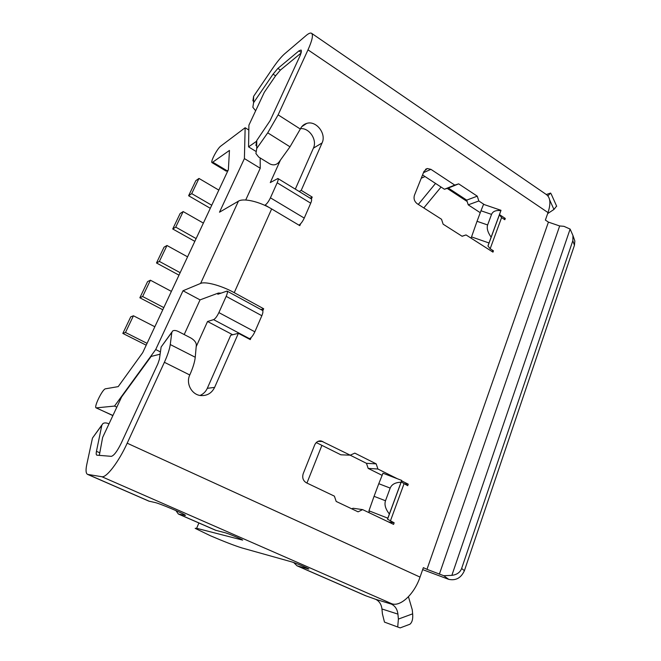 <?xml version="1.0" encoding="UTF-8"?>
<svg xmlns="http://www.w3.org/2000/svg" width="661" height="661" viewBox="0 0 661 661"><rect width="100%" height="100%" fill="white"/><g stroke="black" fill="none" stroke-linecap="round" stroke-linejoin="round"><path stroke-width="0.99" d="M125.483 332.475L133.448 315.776L130.738 316.859L122.83 333.417L125.483 332.475L147.064 343.356M133.448 315.776L154.839 326.749M146.213 345.182L122.83 333.417M142.636 296.525L150.411 280.214L147.585 281.611L139.859 297.781L142.636 296.525L163.804 307.605M150.411 280.214L171.397 291.385M162.796 309.761L139.859 297.781M159.384 261.417L166.977 245.495L164.035 247.189L156.492 262.979L159.384 261.417L180.156 272.687M166.977 245.495L187.575 256.848M178.999 275.158L156.492 262.979M175.743 227.128L183.163 211.57L180.106 213.544L172.736 228.979L175.743 227.128L196.127 238.58M183.163 211.57L203.381 223.096M194.83 241.348L172.736 228.979M191.723 193.632L198.978 178.429L195.821 180.668L188.608 195.747L191.723 193.632L211.735 205.241M198.978 178.429L218.824 190.112M210.305 208.298L188.608 195.747M232.68 334.747L207.546 321.494L196.193 346.653M207.546 321.494L213.586 319.643C215.255 318.809 217.015 316.454 218.882 312.595L226.178 296.351C227.442 293.41 227.723 291.65 227.029 291.071L217.824 294.269L218.37 293.063L220.881 293.137M264.714 205.315L265.111 205.1C266.904 203.869 268.68 201.448 270.432 197.829L277.182 182.8C278.215 180.395 278.455 178.966 277.893 178.503L270.275 182.593L280.446 160.069M160.111 354.189L151.138 356.428L121.616 396.922L102.62 437.491L99.315 455.396M301.028 53.095L280.396 70.091L275.587 75.808L264.317 92.267L248.908 125.169L248.561 146.866L255.7 151.262M298.921 225.137C300.796 223.963 302.573 221.617 304.25 218.08L310.72 203.183C311.711 200.795 311.885 199.349 311.232 198.837L277.893 178.503M248.8 338.82L249.478 338.655C251.254 337.903 253.047 335.623 254.849 331.805L261.839 315.718C263.037 312.802 263.235 311.025 262.442 310.397L227.029 291.071M248.561 146.866L256.171 141.537M306.935 483.059L321.907 445.365M351.801 508.846L353.048 508.251L362.641 509.623L393.584 524.38L394.163 522.81L388.387 521.901M382.033 475.292L368.177 468.401L366.475 463.328L350.165 455.181M397.426 478.771L377.918 469.021L376.183 463.857L354.817 453.132L350.239 455.181L340.878 454.809L316.272 442.556M480.25 212.71L468.228 204.844L466.699 200.118L448.323 188.046L444.432 189.253L422.561 174.942M295.302 189.129L313.405 148.163C317.445 140 309.431 127.78 300.515 128.631M299.615 56.722L270.085 120.699L256.732 140.553L256.741 148.477L267.73 132.836L278.124 114.857L308.001 49.856C312.248 40.354 313.421 34.826 311.521 33.257C310.414 32.653 308.58 33.438 306.002 35.628L284.726 53.756C281.272 56.772 277.306 61.556 272.811 68.124L253.617 96.332L253.584 102.703L273.076 74.156L277.868 68.422L298.937 50.897L301.044 50.029C301.804 50.666 301.325 52.905 299.615 56.722M311.521 33.257L546.432 194.598C550.423 197.573 550.943 203.571 548.01 212.586L545.383 220.072L548.423 222.121L426.973 569.336L423.354 567.659L420.032 577.094L127.193 443.2L164.382 362.294C167.654 355.081 169.613 349.165 170.257 344.538L171.827 332.376L161.127 347.008L159.384 359.328L157.905 363.724L121.302 443.027C117.253 451.265 113.915 455.702 111.288 456.346L96.803 455.156C96.126 454.809 96.01 453.537 96.456 451.323L101.852 425.205L92.474 438.061L101.934 424.891M200.043 395.452C203.348 394.047 205.761 391.667 207.298 388.313L230.747 335.243L238.39 333.309L250.271 339.597L251.172 337.515M127.193 443.2C118.757 461.824 106.396 477.994 101.86 476.721L87.591 474.391C85.856 473.474 85.591 470.145 86.806 464.386L92.474 438.061M87.591 474.391L148.899 501.145L154.707 502.443C159.012 503.186 184.262 513.804 185.493 515.382L178.371 514.018L175.892 510.573M108.991 423.883L108.627 423.718C106.256 422.693 104.339 422.652 102.885 423.594L101.852 425.205M253.584 102.703L252.841 107.28L255.65 110.767M178.371 514.018L215.593 530.262L224.831 532.659C227.938 533.361 242 539.244 242.661 540.111L196.639 528.304L195.177 528.362L210.405 535.749C224.236 541.656 234.729 545.713 241.868 547.919L291.741 561.908C295.244 562.833 308.299 568.262 308.836 569.022L297.029 565.808L293.666 562.528M252.89 100.852L253.617 96.332M369.243 512.771L368.954 510.804L374.06 496.32L385.495 500.757C384.215 504.673 385.503 509.086 389.37 513.985L401.723 480.415L401.244 481.935L407.705 485.711L408.258 484.183L401.574 480.836M403.879 483.802L408.258 484.183M484.348 204.621L478.828 200.977L477.275 196.177L458.684 183.865L454.751 185.08L430.914 169.34L427.279 168.522L423.982 171.397L414.447 195.243C413.456 198.68 414.381 201.514 417.24 203.745L441.523 219.27L443.126 224.178L462.13 236.283L466.046 234.936L492.974 252.147L493.453 250.833L491.693 251.329M420.032 577.094C414.29 594.123 400.525 606.93 391.89 603.79L387.809 602.543L391.403 604.121L375.58 599.279L365.434 595.66L297.029 565.808M245.718 200.01L260.244 168.241L244.405 158.582L219.493 212.206L238.423 201.175C243.413 197.887 259.542 201.588 271.654 208.934L299.797 225.657L300.639 223.732M262.789 310.794L263.673 308.753L234.234 292.658C221.542 285.61 205.224 281.181 200.614 283.429L238.423 201.175M164.382 362.294L189.773 374.985C185.601 383.512 191.83 394.956 200.936 395.575C207.174 395.873 211.735 393.146 214.618 387.396L238.39 333.309M311.397 198.978L312.223 197.085L301.226 190.368L322.072 142.941C326.691 133.704 316.115 120.186 306.687 123.409C303.796 124.285 301.672 126.16 300.325 129.035L278.124 114.857M500.864 210.661C495.965 210.049 492.858 211.289 491.544 214.387L487.628 224.955C486.57 228.243 487.735 232.325 491.123 237.183L500.997 210.314L499.443 214.759L501.583 217.593L504.814 219.725L505.285 218.444L499.46 214.602M491.123 237.183L487.967 245.999L490.173 248.734L493.453 250.833M350.239 455.181L321.106 440.928C318.189 440.68 316.041 442.027 314.677 444.96L303.225 473.623C302.011 477.688 303.06 480.745 306.349 482.778L334.392 496.147L336.185 501.435L358.072 511.829L362.641 509.623M389.37 513.985L387.536 519.224L394.163 522.81M418.297 204.423L435.533 183.428M423.8 207.942L441.061 187.046M425.023 176.553L421.255 178.206M548.423 222.121L559.669 225.963L563.932 226.318L570.121 229.078L451.851 575.367C456.883 574.715 460.147 572.418 461.634 568.468L464.402 570.683C461.097 577.954 455.867 580.837 448.712 579.342L422.668 569.608M426.973 569.336L443.754 575.698L451.851 575.367M573.979 238.514L574.847 240.992L574.442 245.297L572.831 240.695L461.634 568.468M572.831 240.695L572.971 235.58L570.121 229.078M574.442 245.297L464.402 570.683M391.403 604.121C395.146 605.947 397.319 609.277 397.922 614.102L398.393 619.084L412.646 613.838L412.249 609.715L408.44 596.734M375.58 599.279C379.249 601.064 381.364 604.294 381.951 608.988L382.405 613.821L384.479 622.108L400.153 627.892L384.479 622.108M397.74 626.653L398.393 619.084M412.646 613.838C413.084 618.903 412.167 622.381 409.894 624.248L408.804 624.662M547.655 213.602L553.943 209.463L549.622 199.812M556.603 206.092L553.943 209.463M547.862 195.879L550.613 193.062L546.317 194.524M550.613 193.062L551.605 194.912M468.228 204.844L478.828 200.977M503.665 218.965L505.285 218.444M462.022 236.217L466.046 234.936M444.432 189.253L454.751 185.08M448.323 188.046L458.684 183.865M466.699 200.118L477.275 196.177M366.475 463.328L376.183 463.857M368.177 468.401L377.918 469.021M471.095 238.167L477.035 221.303L487.628 224.955M491.544 214.387L480.985 210.76L477.035 221.303M480.985 210.76L483.555 204.348L500.997 210.314M385.495 500.757L390.18 488.091L378.786 483.695L382.983 473.218L401.723 480.415M401.037 482.233C395.361 482.406 391.742 484.356 390.18 488.091M374.06 496.32L378.786 483.695M299.144 191.467L301.226 190.368M310.1 198.151L312.223 197.085M244.405 158.582L245.14 127.738L220.741 146.122C217.353 148.419 210.14 162.127 212.049 162.656L229.458 150.427L228.375 169.703L142.71 352.652L118.195 386.627L105.504 388.8C102.612 388.858 93.581 407.267 96.151 407.895L114.527 406.069L155.707 349.537L183.006 290.766L200.614 283.429M184.196 334.54L200.043 299.879L183.006 290.766M200.043 299.879L218.37 293.063M260.921 309.571L263.673 308.753M212.049 162.656L226.227 171.149L228.095 170.307M248.825 130.035L245.14 127.738M260.244 168.241L260.153 157.946M160.433 351.908L155.707 349.537M116.832 407.151L114.527 406.069M96.151 407.895L112.924 415.488M256.741 148.477L255.923 153.517L258.699 157.054L269.779 163.862C273.332 165.605 276.381 165.043 278.925 162.176L289.997 146.808L300.325 129.035M255.923 145.544L256.732 140.553M161.127 347.008L171.885 332.078M189.773 374.985C192.954 367.822 194.772 361.906 195.243 357.246L196.342 344.984C196.193 342.373 194.293 340.002 190.657 337.878L178.47 331.582C176.024 330.384 174.107 330.161 172.728 330.921L171.827 332.376M310.72 203.183L277.182 182.8M304.25 218.08L270.432 197.829M269.564 207.744L265.111 205.1M249.478 338.655L213.586 319.643M254.849 331.805L218.882 312.595M261.839 315.718L226.178 296.351M149.411 501.311L88.012 474.507M99.538 452.702L96.456 451.323M275.587 75.808L273.076 74.156M280.396 70.091L277.868 68.422M216.213 530.469L178.941 514.2M548.01 212.586L308.001 49.856M271.654 208.934L234.234 292.658M501.583 217.593L490.173 248.734M390.387 521.008L404.003 483.86M391.89 603.79L101.86 476.721M366.244 595.966L297.756 566.064M467.145 201.489L447.191 188.402M301.209 52.426L298.937 50.897M559.669 225.963L439.35 574.227M448.712 579.342L443.754 575.698M397.922 614.102L381.951 608.988M423.47 172.67L430.914 169.34M317.958 441.391L322.775 441.457M499.518 214.412L488.025 245.669M489.008 242.975L471.491 236.894M387.52 519.092L401.235 481.778M387.842 518.183L368.954 510.804M313.405 148.163L322.072 142.941M207.298 388.313L214.618 387.396M307.844 568.947L308.018 568.51M316.925 442.887L315.966 442.87M198.903 522.975L196.639 528.304M184.65 515.53L184.898 514.96M227.268 170.869L213.04 162.342M112.659 415.505L96.415 407.936M289.997 146.808L267.73 132.836M195.243 357.246L170.257 344.538M425.51 169.323L427.279 168.522M319.635 440.904L321.106 440.928M499.443 214.759L487.967 245.999M387.536 519.224L401.244 481.935M556.686 206.282L551.241 194.094M409.894 624.248L400.153 627.892M574.847 240.992L572.971 235.58M301.78 126.664L306.687 123.409"/></g></svg>
